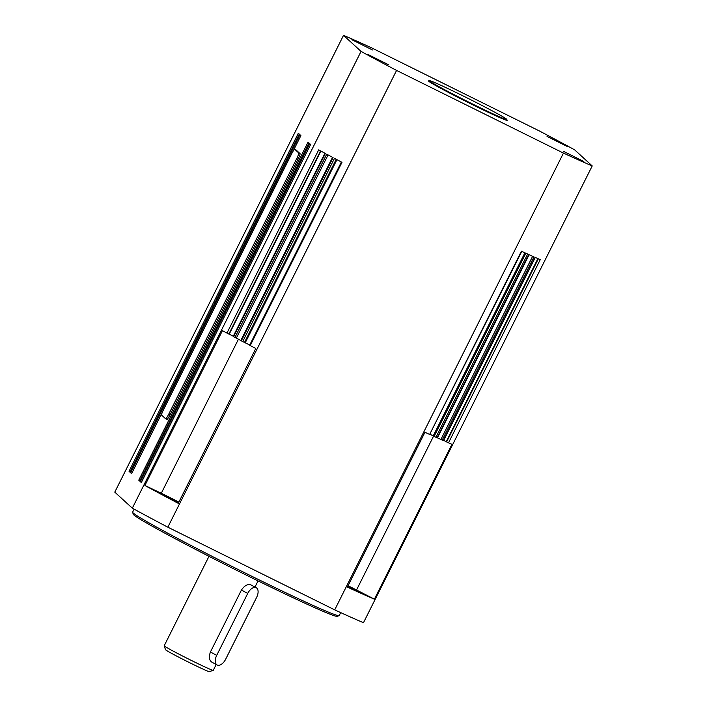 <?xml version="1.0" encoding="UTF-8"?>
<svg xmlns="http://www.w3.org/2000/svg" width="707" height="707" viewBox="0 0 707 707"><rect width="100%" height="100%" fill="white"/><g stroke="black" fill="none" stroke-linecap="round" stroke-linejoin="round"><path stroke-width="1.06" d="M476.58 105.997A43.321 1.511 -153.4 0 1 429.396 80.722A43.321 1.511 -153.4 0 1 459.674 94.243A43.321 1.511 -153.4 0 1 506.857 119.518A43.321 1.511 -153.4 0 1 476.58 105.997M388.638 64.779L368.038 54.519L388.638 64.779M567.65 146.667L547.041 136.407L567.65 146.667M372.439 49.958L351.839 39.698L372.439 49.958M583.841 161.488L563.24 151.227L583.841 161.488M506.725 119.783A44.037 1.538 -153.4 0 1 507.034 120.04A44.037 1.538 -153.4 0 1 507.246 120.358A44.037 1.538 -153.4 0 1 469.589 103.213A44.037 1.538 -153.4 0 1 428.698 81.234A44.037 1.538 -153.4 0 1 428.486 80.916A44.037 1.538 -153.4 0 1 429.255 80.996M132.616 512.301L133.261 514.236A114.074 3.977 26.6 0 0 133.8 514.89A114.074 3.977 26.6 0 0 237.923 570.938A114.074 3.977 26.6 0 0 337.124 616.327L339.068 615.682A115.515 4.03 -153.4 0 1 238.604 569.718A115.515 4.03 -153.4 0 1 133.163 512.964A115.515 4.03 -153.4 0 1 132.616 512.301A115.515 4.03 -153.4 0 1 132.616 512.142L134.109 509.155M340.686 612.607L339.192 615.585A115.515 4.03 -153.4 0 1 339.068 615.682M347.968 585.997L359.51 592.113L347.694 586.536M177.846 502.067L161.099 493.733L177.846 502.067M138.758 480.194L308.049 142.134L308.994 143L139.703 481.06L138.758 480.194L139.827 480.787M162.371 412.181L131.608 473.655L130.662 472.789L131.732 473.372M129.036 471.304L298.327 133.243L299.273 134.1L129.982 472.17L129.036 471.304L130.115 471.887M140.375 481.679L309.666 143.618L310.612 144.475L141.32 482.545L140.375 481.679L141.444 482.262M332.573 157.334L240.804 340.527L241.308 340.827A160.277 5.594 26.6 0 0 242.722 341.578L249.748 345.016M178.836 502.138A17.33 0.601 26.6 0 0 161.293 493.283L144.9 485.47L222.44 330.629A160.277 5.594 26.6 0 0 226.947 333.094L233.292 336.205M324.92 153.233L233.177 336.435L233.61 336.7A160.277 5.594 26.6 0 0 234.954 337.416L240.831 340.465M437.447 437.801L442.22 440.108A160.277 5.594 26.6 0 0 443.289 440.576L443.536 440.655M430.148 434.354L435.91 437.28A160.277 5.594 26.6 0 0 437.067 437.81L437.377 437.916M443.678 440.408L448.512 442.856A160.277 5.594 26.6 0 0 451.941 444.332L374.401 599.174L356.522 590A17.33 0.601 26.6 0 0 348.074 585.776M341.384 162.018L249.642 345.219L250.234 345.555A160.277 5.594 26.6 0 0 255.784 348.48L178.244 503.322A160.277 5.594 -153.4 0 1 144.9 485.47M208.989 556.329L164.201 645.774A27.432 0.954 26.6 0 0 164.201 645.809L165.491 649.68A24.551 0.857 26.6 0 0 180.992 658.332A24.551 0.857 26.6 0 0 205.384 670.165A24.551 0.857 26.6 0 0 209.36 671.65L213.231 670.369A27.432 0.954 26.6 0 0 213.267 670.342L216.201 664.483M164.201 645.809A27.432 0.954 26.6 0 0 181.522 655.477A27.432 0.954 26.6 0 0 208.795 668.707A27.432 0.954 26.6 0 0 213.231 670.369M217.12 664.969L212.02 662.256C209.201 660.426 208.671 657.015 210.412 652.013L241.423 590.071C244.392 585.67 247.512 583.929 250.791 584.83L256.252 587.72A8.661 4.861 -62 0 1 256.65 597.327L225.639 659.269A8.661 4.861 -62 0 1 217.12 664.969A8.661 4.861 -62 0 1 216.713 655.354L247.733 593.42A8.661 4.861 -62 0 1 256.252 587.72M163.644 409.424L291.576 153.94A5.78 0.707 116.4 0 1 294.678 149.257A5.78 0.707 116.4 0 1 294.704 149.274L298.752 152.977A5.78 0.707 116.4 0 1 296.701 158.633L168.77 414.116A5.78 0.707 116.4 0 1 165.668 418.8A5.78 0.707 116.4 0 1 165.641 418.783L161.594 415.08A5.78 0.707 116.4 0 1 163.644 409.424M295.941 149.884A5.78 0.707 116.4 0 1 295.968 149.893A5.78 0.707 116.4 0 1 295.986 149.911L300.033 153.613A5.78 0.707 116.4 0 1 297.992 159.269L170.051 414.753A5.78 0.707 116.4 0 1 166.949 419.437A5.78 0.707 116.4 0 1 166.932 419.419L165.685 418.809M563.452 153.092L334.711 609.867A160.277 5.594 26.6 0 0 363.478 622.699L592.219 165.924L574.685 149.875A160.277 5.594 26.6 0 0 539.158 130.857L372.289 48.182A160.277 5.594 26.6 0 0 343.522 35.35L361.056 51.399A160.277 5.594 26.6 0 0 396.574 70.417L563.452 153.092A160.277 5.594 26.6 0 0 592.219 165.924M396.574 70.417L167.842 527.192L334.711 609.867M361.056 51.399L132.315 508.174A160.277 5.594 26.6 0 0 167.842 527.192M374.401 599.174A160.277 5.594 -153.4 0 1 347.393 587.119L424.934 432.286A160.277 5.594 26.6 0 0 429.653 434.443L521.775 251.383M343.522 35.35L114.781 492.125L132.315 508.174M429.653 434.443L521.404 251.215A160.277 5.594 26.6 0 0 527.661 254.052L435.91 437.28M437.067 437.81L528.827 254.582A160.277 5.594 26.6 0 0 533.971 256.88L442.22 440.108M443.289 440.576L535.04 257.348A160.277 5.594 26.6 0 0 540.263 259.628L448.512 442.856M226.947 333.094L318.698 149.866A160.277 5.594 26.6 0 0 325.361 153.472L233.61 336.7M234.954 337.416L326.705 154.188A160.277 5.594 26.6 0 0 333.068 157.599L241.308 340.827M242.722 341.578L334.482 158.35A160.277 5.594 26.6 0 0 341.985 162.336L250.234 345.555M130.662 472.789L299.954 134.719L300.899 135.585L293.069 151.21M244.498 342.453L336.232 159.278M228.856 334.049L320.58 150.883M236.332 338.114L328.066 154.921M532.636 256.288L440.912 439.471M525.849 253.239L434.125 436.396M538.327 258.789L446.612 441.928M295.986 149.911L294.704 149.274L295.968 149.893M300.033 153.613L298.752 152.977M297.992 159.269L296.701 158.633M170.051 414.753L168.77 414.116M216.713 655.354L210.412 652.013M247.733 593.42L241.423 590.071M433.214 435.91L524.903 252.814M245.241 342.78L336.939 159.658M446.214 441.707L537.912 258.612M229.183 334.19L320.89 151.051M356.522 590L433.585 436.104M161.293 493.283L238.462 339.174M141.32 482.545L310.612 144.475M129.982 472.17L299.273 134.1M131.608 473.655L162.318 412.314M429.008 81.491L429.396 80.722M332.546 157.316L240.804 340.527M437.386 437.925L529.128 254.714M254.98 587.049L258.055 580.898M166.949 419.437L165.668 418.8M443.545 440.673L535.287 257.454M308.986 142.991L139.694 481.052M300.89 135.576L292.998 151.333M506.477 120.278L506.857 119.518"/></g></svg>
